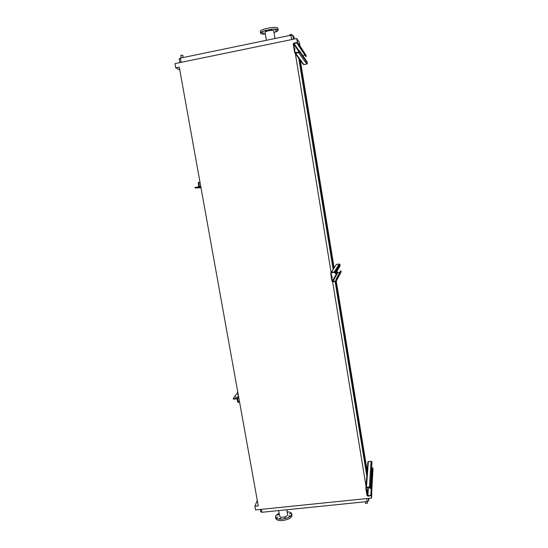 <?xml version="1.0" encoding="UTF-8"?>
<svg xmlns="http://www.w3.org/2000/svg" width="548" height="548" viewBox="0 0 548 548"><rect width="100%" height="100%" fill="white"/><g stroke="black" fill="none" stroke-linecap="round" stroke-linejoin="round"><path stroke-width="0.82" d="M366.77 489.7L367.009 491.214L366.77 489.7M370.126 488.474L369.475 487.343L366.249 487.802L367.407 495.488L370.804 495.515L370.975 493.673L371.359 493.632L371.441 495.529L367.914 496.193L367.016 495.529L365.804 488.104L366.454 487.282L369.414 486.966L370.517 488.432L371.962 462.17L371.078 461.224L368.372 461.526L367.77 462.286M371.359 493.632L372.996 468.944M370.975 493.673L372.51 467.944M371.688 469.156L372.407 469.074M236.298 396.978L235.25 397.142L236.298 396.978M237.791 392.169L233.181 398.622L236.907 398.307L237.661 398.965L238.496 402.506L239.408 401.163M238.401 402.52L237.757 402.04L236.914 398.759L233.866 399.143L233.215 398.663M238.277 394.896L237.572 394.909L238.181 394.334M331.862 275.945L332.122 277.521L331.862 275.945M335.547 273.644L334.451 272.281L331.424 272.74L331.088 273.199L332.458 281.282L335.869 280.987L336.068 279.24L336.465 279.179L336.602 280.473L335.938 281.384L332.91 281.843L331.985 281.172L330.691 273.26L331.362 272.342L334.39 271.883L335.191 272.24L335.568 273.644L340.109 265.794L339.87 264.335L339.137 264.013L336.369 264.437L331.259 272.37M336.465 279.179L340.568 270.924L336.068 279.24M340.931 270.87L341.157 271.87L336.602 280.473M337.068 271.048L337.363 272.616L339.739 272.452M336.602 268.205L336.883 269.897M294.646 48.039L294.92 49.717L294.646 48.039M298.29 44.58L297.886 44.662L297.098 42.902L293.995 43.539L293.653 44.046L295.057 52.567L298.612 52.204L298.818 50.594L299.229 50.491L299.359 51.615L298.681 52.622L295.578 53.252L294.666 52.731L293.249 44.128L293.927 43.114L297.03 42.477L297.948 43.011L298.29 44.58L306.229 56.492L305.887 55.012M297.886 44.662L305.859 56.567L306.229 56.492M299.256 50.491L307.099 61.876L307.373 63.15L306.75 64.068L303.921 64.63L303.092 64.157L294.947 53.108M298.818 50.594L299.222 50.505M305.003 55.293L302.859 55.725M291.707 34.408L289.714 34.764L289.824 35.442M182.71 55.143L180.785 55.444M365.605 503.434L367.503 503.16M262.574 33.681L264.006 33.401L262.567 33.661M261.643 32.592L263.081 32.311L261.643 32.592M264.855 31.003L266.301 30.715L264.842 30.983M270.356 29.852L271.801 29.565L270.356 29.852M274.849 29.832L276.295 29.544L274.849 29.832M275.692 30.941L277.124 30.661L275.685 30.921M277.939 28.359L277.85 28.133C276.733 25.845 259.327 29.229 260.307 31.544L260.574 33.168M274.007 32.524C276.822 31.62 278.22 30.77 278.213 29.989L278.124 29.791C277.007 27.523 259.608 30.907 260.581 33.195L260.704 33.428C261.273 33.983 262.828 34.202 265.348 34.086M275 38.511L273.678 30.722C273.089 29.619 264.609 31.27 265.068 32.394L266.39 40.299M276.528 517.237L277.85 517.045L276.528 517.237M277.288 514.969L278.603 514.778L277.288 514.969M287.255 512.675L287.645 512.339L287.166 512.161M289.392 513.75L290.714 513.565L289.392 513.75M288.714 516.017L290.043 515.826L288.714 516.017M284.638 517.997L285.967 517.805L284.638 517.997M279.562 518.504L280.898 518.312L279.562 518.504M275.548 517.059L275.788 518.408C276.329 520.086 278.644 520.792 282.734 520.511C288.508 519.593 291.598 517.874 291.981 515.353L291.974 515.291M279.144 513.298C276.658 514.456 275.452 515.689 275.534 516.99C276.076 518.661 278.391 519.36 282.48 519.086C288.262 518.161 291.344 516.449 291.735 513.935C291.413 512.654 289.865 511.928 287.097 511.77M278.665 510.578L279.658 516.182C279.925 517.004 281.062 517.346 283.069 517.209C285.898 516.764 287.412 515.921 287.611 514.682L287.604 514.654M368.907 498.344L368.749 500.783L367.174 501.584L261.958 512.277L260.745 511.77M371.893 488.487L371.565 498.077L255.553 509.941L254.882 506.215L258.259 505.866L179.278 67.137L175.744 67.863L174.983 63.623L296.749 38.524L297.393 42.491M298.585 57.382L333.157 269.513M334.451 277.466L334.588 278.336M335.109 281.508L367.002 477.212M295.297 53.259L331.102 272.431M332.485 280.925L332.561 281.384M332.636 281.836L366.201 487.35M299.886 59.807L333.835 268.301M335.136 276.267L335.273 277.117M335.965 281.377L367.071 472.403M300.345 60.438L334.116 267.862M335.403 275.788L335.54 276.637M336.294 281.234L367.181 470.985M371.188 495.782L371.565 498.077M257.272 500.413L254.882 506.215M179.799 70.007L175.744 67.863M300.003 46.121L299.441 42.675L296.749 38.524M294.166 37.422L292.728 35.202L290.906 35.216L180.374 58.109L179.285 58.691M198.527 187.532L197.444 187.717L198.527 187.532M198.828 182.354L199.349 186.368L198.732 187.3L195.109 187.964L194.999 187.491L198.643 186.82L198.314 182.477L200.02 182.347M195.109 187.964L200.993 187.759M200.924 187.368L200.212 187.505L200.938 187.45M370.318 487.631L371.907 461.827M369.414 486.966L371.078 461.224M366.454 487.282L368.372 461.526M371.523 495.063L373.01 468.663M372.832 467.91L372.476 467.951M370.804 495.515L372.352 469.081M367.852 495.817L368.42 487.453M367.407 495.488L367.955 487.501M371.462 494.693L371.078 494.734M369.989 488.042L370.373 488.001M237.661 398.965L238.736 397.423M236.777 398.314L238.462 395.916M237.757 402.04L238.209 401.985M233.791 398.697L233.866 399.143M237.962 394.896L237.88 394.457M335.314 272.555L339.986 264.622M334.39 271.883L339.137 264.013M331.362 272.342L336.369 264.437M335.869 280.987L336.184 280.405M332.848 281.446L337.719 272.76M332.383 281.11L337.294 272.459M331.088 273.199L331.369 272.753M336.541 280.076L336.143 280.138M334.979 273.014L335.376 272.952M297.982 43.155L306.127 55.464M295.578 53.252L303.921 64.63M298.681 52.622L306.75 64.068M299.359 51.615L307.373 63.15M293.653 44.046L298.941 51.622M293.995 43.539L298.872 50.58M297.098 42.902L297.66 43.737M299.29 51.19L298.886 51.272M297.646 43.662L298.05 43.58M261.958 512.277L261.43 509.339M368.749 500.783L368.359 498.399M367.174 501.584L366.68 498.57M290.906 35.216L291.618 39.579M180.374 58.109L181.141 62.356M292.728 35.202L293.379 39.216M294.153 37.36L294.42 39.004L294.166 37.387M198.732 187.3L200.897 187.224M199.349 186.368L200.739 186.327M198.773 183.155L198.314 183.231M195.588 187.361L195.67 187.841M365.92 487.583L367.879 461.806M371.092 495.337L371.112 494.967M370.475 488.467L370.126 488.501M372.832 467.889L372.476 467.924M236.907 398.307L238.49 396.053M233.263 399.067L233.181 398.622M335.191 272.24L339.87 264.335M332.458 281.282L337.363 272.616M336.061 279.274L336.458 279.213M297.948 43.011L306.092 55.327M291.714 34.387L291.824 35.086M182.731 55.088L183.169 57.533M367.509 503.201L367.249 501.578M277.939 28.338L278.213 29.989M260.732 511.914L260.286 509.455M179.223 58.615L179.943 62.602M287.611 514.682L286.741 509.756M291.981 515.353L291.735 513.935M365.605 503.468L365.331 501.769M180.744 55.403L181.203 57.937M198.773 182.395L198.314 182.477M194.999 187.491L195.081 187.964"/></g></svg>
